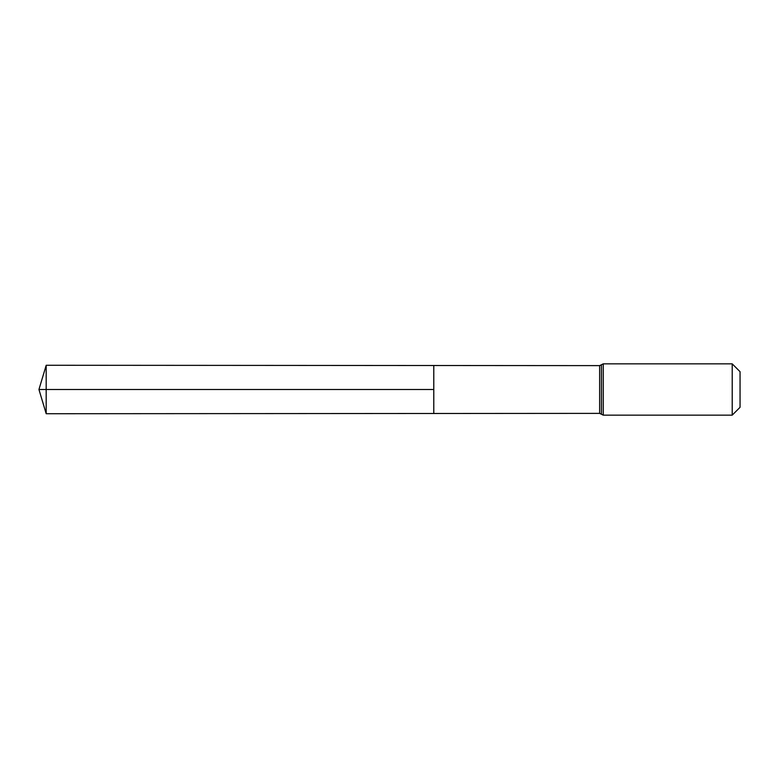 <?xml version="1.0" encoding="UTF-8"?>
<svg xmlns="http://www.w3.org/2000/svg" width="779" height="779" viewBox="0 0 779 779"><rect width="100%" height="100%" fill="white"/><g stroke="black" fill="none" stroke-linecap="round" stroke-linejoin="round"><path stroke-width="1.17" d="M433.786 389.5L433.786 365.517L46.185 365.273L46.185 413.727L433.786 413.483L433.786 365.517L599.645 365.624L599.645 413.376L433.786 413.483L433.786 389.5M732.211 363.851L732.211 415.149L740.05 407.31L740.05 371.69L732.211 363.851L603.248 363.851L599.645 365.624M46.185 413.727L38.95 389.5L433.786 389.5L46.185 389.5M732.211 415.149L603.248 415.149L603.248 363.851M603.248 415.149L601.446 414.262L601.446 364.738M601.446 414.262L599.645 413.376M38.95 389.5L46.185 365.273"/></g></svg>
